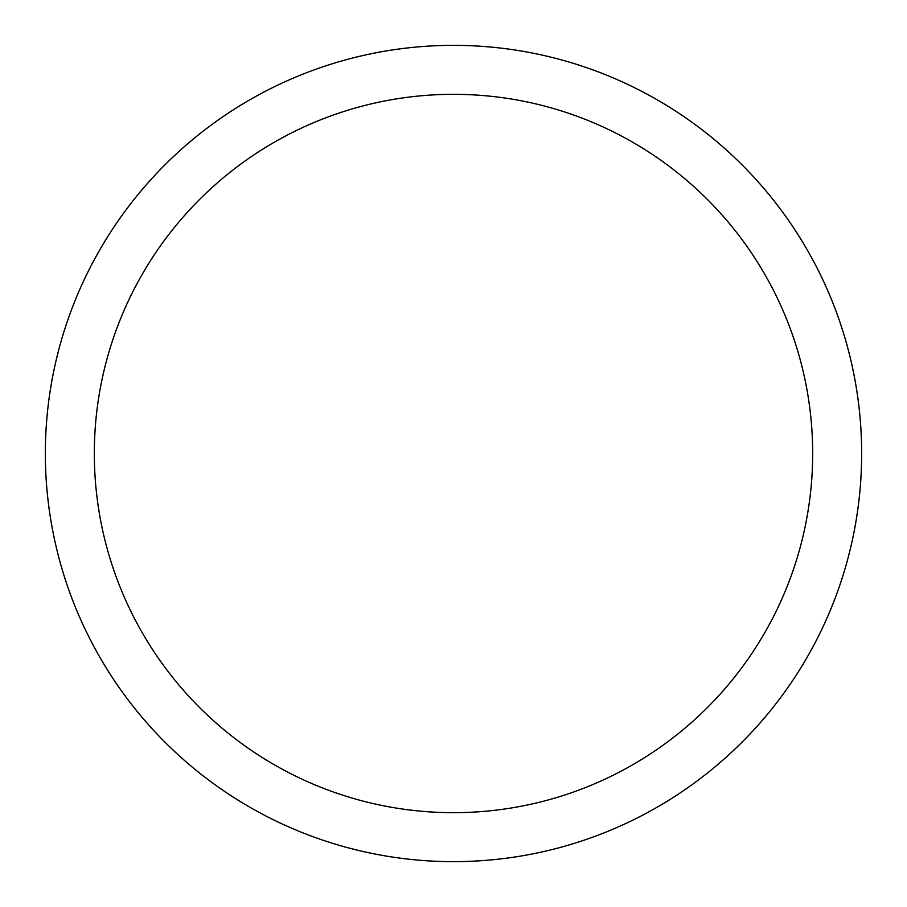 <?xml version="1.0" encoding="UTF-8"?>
<svg xmlns="http://www.w3.org/2000/svg" width="907" height="907" viewBox="0 0 907 907"><rect width="100%" height="100%" fill="white"/><g stroke="black" fill="none" stroke-linecap="round" stroke-linejoin="round"><path stroke-width="0.68" stroke-dasharray="4.54 3.4" d="M45.509 453.5A407.991 407.991 0 0 1 453.5 45.509A407.991 407.991 0 0 1 861.491 453.5A407.991 407.991 0 0 1 453.5 861.491A407.991 407.991 0 0 1 45.509 453.5A407.991 407.991 0 0 1 453.5 45.509A407.991 407.991 0 0 1 861.491 453.5A407.991 407.991 0 0 1 453.5 861.491A407.991 407.991 0 0 1 45.509 453.5M45.35 453.5A408.15 408.15 0 0 1 453.5 45.35A408.15 408.15 0 0 1 861.65 453.5A408.15 408.15 0 0 1 453.5 861.65A408.15 408.15 0 0 1 45.35 453.5"/><path stroke-width="1.36" d="M812.672 453.5A359.172 359.172 0 0 0 453.5 94.328A359.172 359.172 0 0 0 94.328 453.5A359.172 359.172 0 0 0 453.5 812.672A359.172 359.172 0 0 0 812.672 453.5M45.35 453.5A408.15 408.15 0 0 1 453.5 45.35A408.15 408.15 0 0 1 861.65 453.5A408.15 408.15 0 0 1 453.5 861.65A408.15 408.15 0 0 1 45.35 453.5"/></g></svg>
